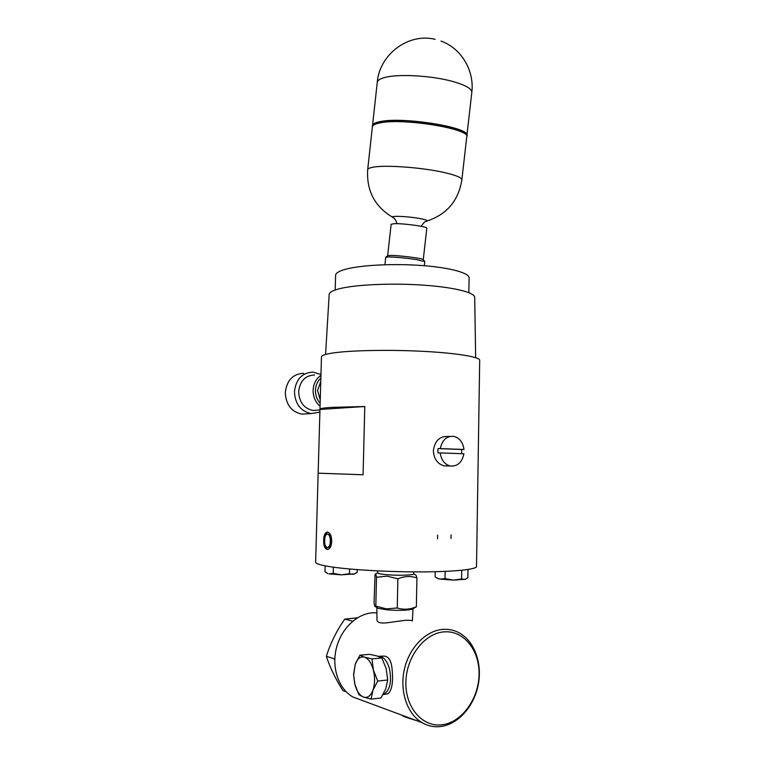 <?xml version="1.0" encoding="UTF-8"?>
<svg xmlns="http://www.w3.org/2000/svg" width="765" height="765" viewBox="0 0 765 765"><rect width="100%" height="100%" fill="white"/><g stroke="black" fill="none" stroke-linecap="round" stroke-linejoin="round"><path stroke-width="1.15" d="M463.982 449.485L440.286 448.596C442.16 439.961 446.645 435.878 453.75 436.346C459.507 437.876 462.921 442.256 463.982 449.485L461.697 449.485L461.63 453.655M447.802 465.933L443.996 465.856C437.446 463.858 433.889 458.818 433.334 450.748C434.797 440.946 439.579 436.184 447.678 436.461L449.944 436.423M440.21 452.918L463.915 453.741C462.031 462.576 457.413 466.65 450.078 465.981C444.532 464.326 441.242 459.975 440.21 452.918L437.963 452.909L437.876 450.748L438.039 448.606L440.286 448.596M320.87 378.073C317.504 381.18 315.696 385.264 315.457 390.313C315.4 395.381 316.968 399.693 320.153 403.27M320.066 406.244C315.419 402.247 313.095 396.93 313.105 390.293C313.487 383.686 316.098 378.723 320.946 375.395M314.587 374.993C305.245 375.433 299.937 380.999 298.656 391.69C299.201 402.17 303.954 408.424 312.904 410.451L317.848 410.126M319.913 412.125L311.049 413.578C300.616 411.178 295.08 403.872 294.458 391.651C295.95 379.191 302.137 372.689 313.028 372.125L320.277 374.305M303.705 373.301C292.928 373.865 286.789 380.272 285.307 392.541C285.919 404.58 291.398 411.771 301.726 414.133L307.463 413.789M320.248 399.875L317.551 390.456L320.774 381.458M423.274 259.651C424.709 258.666 399.34 255.357 390.571 255.405L387.664 255.701L391.135 224.346M424.336 265.713L424.805 261.563L416.38 259.565C405.708 258.015 396.557 257.136 388.926 256.916L385.742 257.279M423.274 259.603L426.813 228.228C428.304 226.736 402.926 223.198 394.099 223.696L391.145 224.288M393.631 217.91L392.273 217.04C391.862 215.606 408.998 216.514 419.803 218.532C424.91 219.479 427.406 220.272 427.291 220.913L425.981 221.381M435.113 39.34C408.481 32.666 379.679 54.21 377.269 82.171C377.661 80.258 380.186 78.699 384.833 77.485C398.316 73.717 431.871 75.611 452.698 81.453C465.837 85.192 472.206 88.912 471.795 92.622L466.908 135.185C468.849 127.105 402.218 116.519 379.976 121.635C375.94 122.419 373.54 123.471 372.756 124.781L372.335 126.015M461.869 179.718L466.736 137.031C471.756 129.084 402.916 117.686 379.832 122.936C375.233 123.825 372.756 125.049 372.402 126.598L372.364 126.923M450.996 538.455L451.054 534.917L450.996 538.455M383.036 694.62L383.428 694.505C389.949 690.546 391.957 681.95 389.452 668.715C386.803 660.071 383.026 655.94 378.139 656.313M379.784 656.255L382.682 656.121C388.018 655.634 391.135 659.755 392.024 668.495C393.401 681.825 392.053 690.26 387.97 693.788L386.574 694.008M412.957 608.672L411.962 609.208C406.722 610.451 398.498 610.671 387.281 609.868L378.273 608.385L376.858 607.506L376.992 619.918M415.5 607.295L416.351 606.712C410.021 609.552 403.652 609.973 397.245 607.974L386.44 608.883L375.825 606.081L375.424 606.626C374.926 606.903 374.477 605.708 374.075 603.04L375.051 574.247C375.577 573.54 376.055 574.534 376.504 577.231L387.186 576.179L397.877 578.828L397.245 607.974M413.731 571.885L413.76 573.817C414.726 575.108 399.693 575.71 388.075 574.811C381.544 574.295 378.063 573.664 377.652 572.937L377.661 572.851M412.364 620.979C412.411 620.405 409.897 620.195 404.809 620.339L387.186 622.777C380.884 623.475 377.489 622.643 376.992 620.272M346.182 691.799L342.921 690.604C335.357 678.555 329.839 667.109 326.368 656.294C330.47 643.164 336.61 630.781 344.786 619.134L357.504 617.785M334.879 657.843L334.209 658.818L334.793 659.765M376.906 612.784L372.871 612.765C356.901 613.683 341.094 628.734 336.332 648.337C331.494 667.922 338.675 688.892 352.818 696.944L361.96 700.348M444.149 631.861C424.69 633.095 406.282 656.609 405.88 682.141C405.182 707.711 422.816 727.716 442.476 724.723C462.146 722.112 478.852 698.435 479.062 674.281C479.559 650.087 463.619 630.255 444.149 631.861M441.156 726.463C434.415 727.362 428.065 726.1 422.127 722.686C407.104 714.013 399.368 690.891 404.408 669.145C409.361 647.381 426.048 630.57 442.906 629.385C447.821 629.021 452.498 629.815 456.944 631.747C472.98 638.756 482.189 660.778 478.594 682.82C475.113 704.861 459.096 724.006 441.156 726.463M402.82 715.524L402.629 715.744C403.193 716.48 409.218 718.498 420.683 721.787M477.896 477.13L476.519 566.243C477.838 569.342 454.563 571.876 419.392 571.895C384.288 571.933 344.193 569.361 326.626 566.119C319.598 564.819 315.926 563.547 315.61 562.304L315.62 561.94M327.085 549.433C324.704 548.534 323.566 545.541 323.672 540.434C323.719 535.921 324.733 533.176 326.722 532.191L327.573 532.144C330.27 532.995 331.637 536.074 331.685 541.371C331.484 545.866 330.231 548.543 327.917 549.413L327.898 549.413M319.98 409.189C320.344 408.481 324.025 407.879 331.016 407.391L364.781 406.511L363.079 474.769L318.154 473.191L321.472 356.729C321.864 355.362 325.546 354.138 332.517 353.048C349.94 350.341 389.385 349.538 423.82 351.374C458.321 353.201 481.08 357.207 479.693 360.602L477.896 477.092M329.151 294.716L329.18 294.2C329.591 292.192 333.052 290.365 339.564 288.701C355.763 284.59 391.909 282.945 423.408 285.154C454.974 287.334 475.926 292.823 474.711 297.757L475.658 357.676M335.596 275.639L335.615 275.027C335.978 272.952 339.22 271.059 345.331 269.328C360.334 265.101 393.44 263.37 422.223 265.551C451.054 267.702 470.245 273.239 469.079 278.288L468.84 292.632M364.781 406.511L319.99 409.438M363.079 474.769L318.173 473.162M437.618 535.156L437.551 538.713M327.927 549.404C325.584 548.467 324.465 545.474 324.57 540.425C324.618 535.93 325.622 533.186 327.602 532.182L326.732 532.191M323.672 540.434L324.57 540.425M328.013 547.463L328.558 547.453C330.222 546.669 331.092 544.565 331.149 541.171C331.235 537.24 330.317 534.869 328.386 534.075L328.061 534.066M331.149 541.171L330.317 541.19C330.394 537.24 329.466 534.869 327.525 534.085L327.028 534.104C325.441 534.869 324.656 537.04 324.676 540.635C324.551 544.441 325.364 546.726 327.143 547.482L327.707 547.472C329.38 546.698 330.251 544.604 330.317 541.19M328.386 534.075L327.525 534.085M352.742 621.18L344.786 619.134M334.209 658.818L326.368 656.294M376.504 577.231L375.825 606.081M397.877 578.828C404.341 576.112 410.69 575.816 416.935 577.929L416.351 606.712M416.935 577.929C416.351 575.672 415.739 574.611 415.099 574.725L413.769 573.893M359.913 655.194L369.686 654.333L377.183 656.007L381.878 657.977L386.229 668.792L387.683 680.009L385.78 688.863L380.96 697.986L371.044 699.124L372.899 690.288L377.738 681.051L373.377 670.054L372 658.885L364.436 657.154L359.913 655.194L355.256 664.24L353.554 674.682L354.759 683.929L358.938 694.716L363.461 697.068L371.044 699.124M387.683 680.009L377.738 681.051M381.878 657.977L372 658.885M363.461 697.068C359.665 695.423 356.815 691.244 354.922 684.532L353.64 675.007L355.256 664.24C357.437 658.589 360.497 656.227 364.436 657.154C368.386 658.608 371.369 662.911 373.377 670.054C375.127 677.427 374.965 684.168 372.899 690.288C370.576 696.007 367.439 698.273 363.461 697.068M467.998 569.495L467.864 577.613L465.216 579.44L461.591 578.962L453.282 580.1L445.01 578.636L440.028 579.086L453.282 580.1L465.656 579.248M438.125 578.665L440.028 579.086L437.236 578.177M437.59 578.33L435.151 576.963L435.247 571.713M461.735 570.269L461.591 578.962M445.144 571.388L445.01 578.636M357.207 569.638L357.14 572.478L353.315 574.362L349.5 573.731L341.333 574.84L333.224 573.406L329.055 573.884L341.333 574.84L354.903 573.865M327.936 573.616L327.162 573.234M327.697 573.473L325.01 571.837L325.173 565.851M349.624 569.007L349.5 573.731M333.387 567.19L333.224 573.406M461.697 449.485L438.039 448.606M466.946 136.294L466.966 136.16C472.005 128.147 402.973 116.701 379.822 121.998C375.213 122.907 372.727 124.131 372.373 125.699L372.316 126.206C372.67 124.647 375.156 123.423 379.765 122.515C402.906 117.236 471.938 128.683 466.899 136.667L466.707 137.241M421.142 226.306C425.665 219.718 425.493 222.194 427.291 220.913C446.923 214.343 458.436 200.707 461.84 180.005C462.098 177.662 455.634 175.032 442.457 172.135C421.563 167.583 388.228 165.039 375.003 166.904C370.442 167.497 368.003 168.386 367.688 169.591C366.406 190.523 374.601 206.34 392.273 217.04C393.755 218.685 394.157 216.227 397.102 223.686M372.565 125.106L377.231 82.563M387.654 255.74L385.952 257.107M384.919 264.728L385.751 257.241M411.962 609.208L416.15 606.951M377.776 570.9L377.652 572.937M377.661 572.813L375.462 574.027M412.364 620.922L413.043 608.624M352.818 696.944L422.127 722.686M315.61 562.304L318.154 473.191M329.18 294.2L325.584 354.453M335.194 289.992L335.615 275.027M328.558 547.453L327.707 547.472M378.273 608.385L375.424 606.626M387.97 693.788L383.428 694.505M471.795 92.622C474.644 70.772 461.305 48.252 440.994 41.081M372.402 126.598L367.688 169.591M423.255 259.679L424.518 261.276M311.049 413.578L301.726 414.133M319.971 409.992L312.904 410.451M450.078 465.981L443.996 465.856"/></g></svg>
